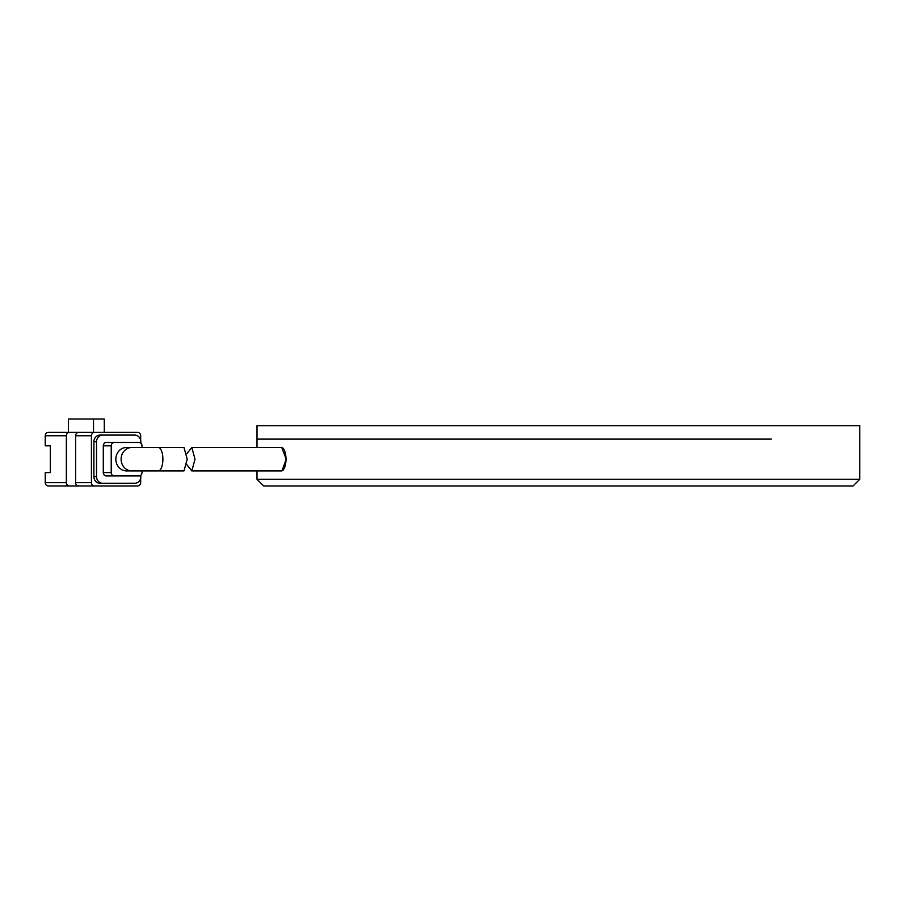 <?xml version="1.0" encoding="UTF-8"?>
<svg xmlns="http://www.w3.org/2000/svg" width="905" height="905" viewBox="0 0 905 905"><rect width="100%" height="100%" fill="white"/><g stroke="black" fill="none" stroke-linecap="round" stroke-linejoin="round"><path stroke-width="1.36" d="M771.298 439.106L256.997 439.106L771.298 439.106M859.75 479.288L256.997 479.288L263.694 485.985L853.053 485.985L859.75 479.288L859.75 425.712L256.997 425.712L256.997 447.477M126.61 447.477A11.72 10.77 90 0 0 115.84 459.197A11.72 10.77 90 0 0 126.61 470.917L131.881 470.917A11.72 10.77 -90 0 1 121.112 459.197A11.72 10.77 -90 0 1 131.881 447.477L126.61 447.477M187.222 459.197L183.975 447.477L158.273 447.477A11.72 4.616 -90 0 1 162.889 459.197A11.72 4.616 -90 0 1 158.273 470.917L183.975 470.917L187.222 459.197M85.602 432.409L93.509 432.409L93.509 419.015L68.441 419.015L68.441 432.409L85.602 432.409L48.327 432.409A3.349 3.077 90 0 0 45.25 435.757L45.25 445.803L50.318 445.803L50.318 472.591L45.25 472.591L45.25 482.637A3.349 3.077 90 0 0 48.327 485.985L112.525 485.985M75.601 475.94L75.601 442.455M45.25 435.757L66.359 435.757A3.349 3.077 -90 0 1 69.436 432.409M66.359 435.757L66.359 482.637A3.349 3.077 90 0 0 69.436 485.985M93.509 432.409L104.29 432.409L104.29 419.015L93.509 419.015M140.671 440.192L140.671 435.757A3.349 3.077 -90 0 0 137.594 432.409L78.678 432.409A3.349 3.077 90 0 0 75.601 435.757L91.428 435.757L91.428 482.637L75.601 482.637A3.349 3.077 90 0 0 78.678 485.985L137.594 485.985A3.349 3.077 -90 0 0 140.671 482.637L140.671 478.202M75.601 482.637L75.601 435.757M91.428 435.757A3.349 3.077 -90 0 1 94.505 432.409M132.062 435.09L100.048 435.09A6.697 6.154 90 0 0 93.894 441.787L93.894 476.607A6.697 6.154 90 0 0 100.048 483.304L132.062 483.304M94.505 485.985A3.349 3.077 -90 0 1 91.428 482.637M93.894 441.787L96.53 441.787A6.697 6.154 -90 0 1 102.684 435.09L134.698 435.09A6.697 6.154 -90 0 1 140.852 441.787L140.852 443.201M100.048 483.304L134.698 483.304A6.697 6.154 -90 0 0 140.852 476.607L140.852 475.193M102.684 483.304A6.697 6.154 -90 0 1 96.53 476.607L93.894 476.607M96.53 441.787L96.53 476.607M102.684 435.09L100.048 435.09M130.999 442.455L106.383 442.455A3.349 3.077 90 0 0 103.306 445.803L103.306 472.591A3.349 3.077 90 0 0 106.383 475.94L130.999 475.94M106.383 475.94L138.918 475.94A3.349 3.077 -90 0 0 141.995 472.591L141.995 470.917M141.995 447.477L141.995 445.803A3.349 3.077 -90 0 0 138.918 442.455L106.383 442.455M103.306 445.803L111.225 445.803L111.225 472.591L103.306 472.591M111.225 445.803A3.349 3.077 -90 0 1 114.302 442.455M114.302 475.94A3.349 3.077 -90 0 1 111.225 472.591M186.916 453.609L191.803 447.477L195.016 459.197L191.803 470.917L186.916 464.785M191.803 470.917L281.376 470.917A11.72 4.616 -90 0 0 285.991 459.197A11.72 4.616 -90 0 0 281.376 447.477L191.803 447.477M281.76 447.523L286.206 459.197L281.975 470.815M66.359 482.637L45.25 482.637M131.881 470.917L158.273 470.917M131.881 447.477L158.273 447.477M256.997 470.917L256.997 479.288"/></g></svg>
